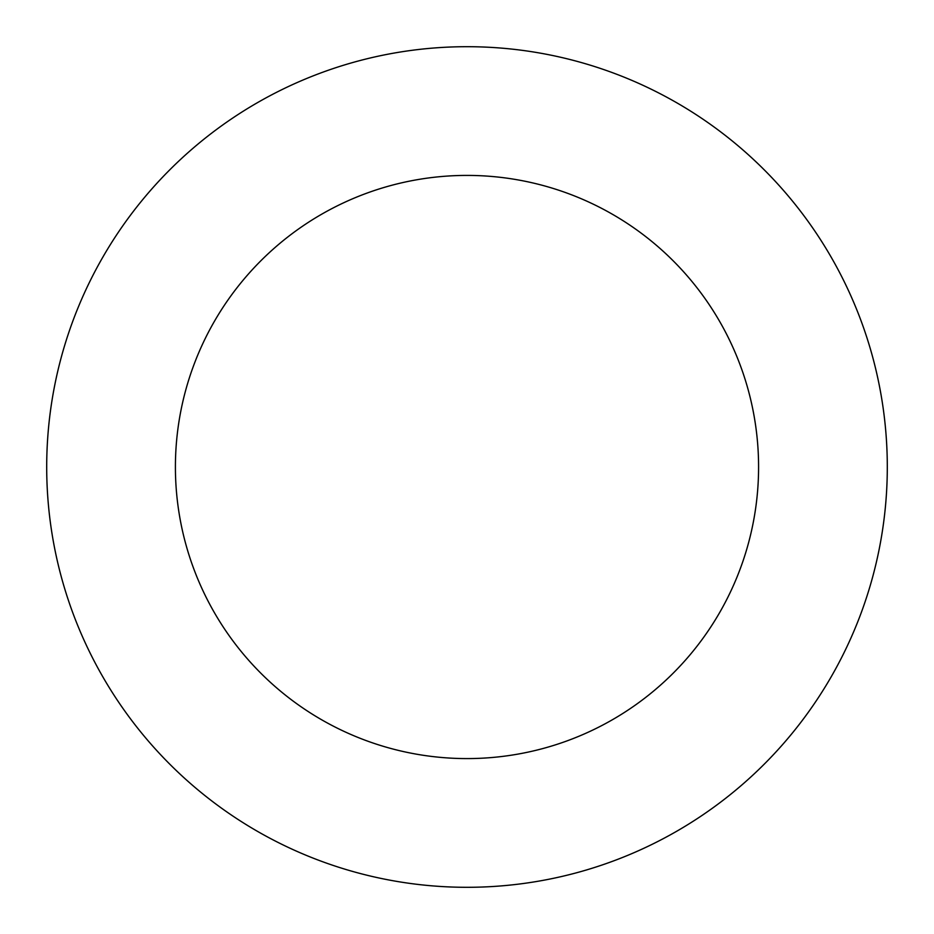<?xml version="1.0" encoding="UTF-8"?>
<svg xmlns="http://www.w3.org/2000/svg" width="934" height="934" viewBox="0 0 934 934"><rect width="100%" height="100%" fill="white"/><g stroke="black" fill="none" stroke-linecap="round" stroke-linejoin="round"><path stroke-width="1.4" d="M758.583 467A291.583 291.583 0 0 1 321.203 719.519A291.583 291.583 0 0 1 321.203 214.481A291.583 291.583 0 0 1 758.583 467M887.3 467A420.3 420.3 0 0 1 256.85 830.991A420.3 420.3 0 0 1 256.85 103.009A420.3 420.3 0 0 1 887.3 467"/></g></svg>
